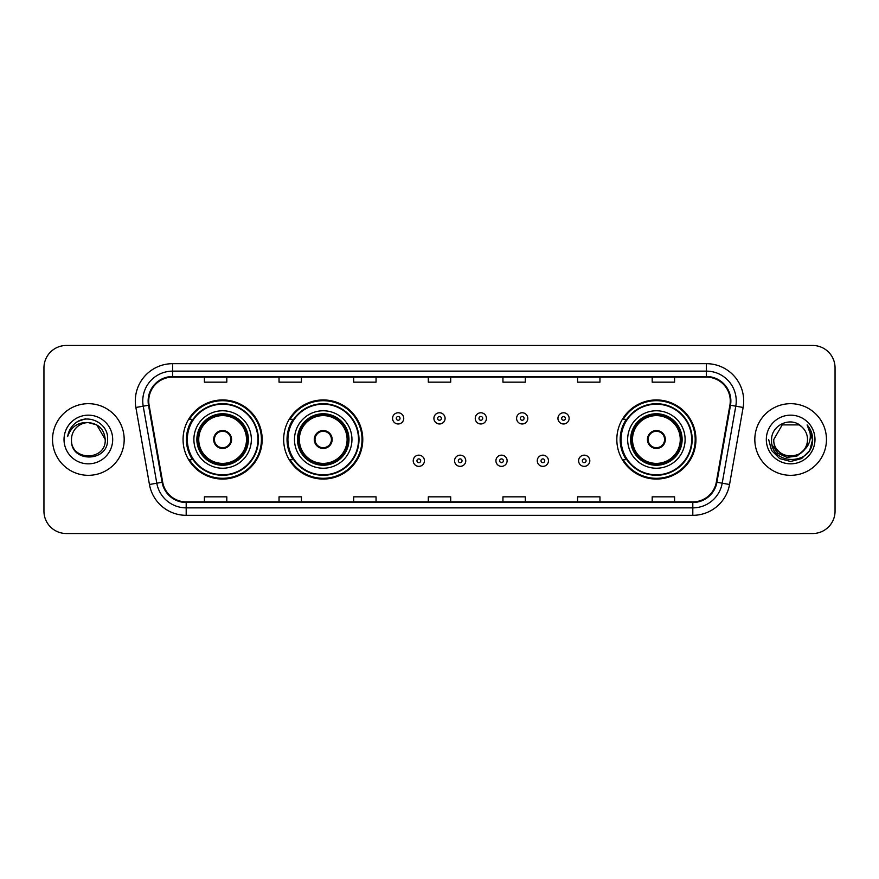 <?xml version="1.0" encoding="UTF-8"?>
<svg xmlns="http://www.w3.org/2000/svg" width="879" height="879" viewBox="0 0 879 879"><rect width="100%" height="100%" fill="white"/><g stroke="black" fill="none" stroke-linecap="round" stroke-linejoin="round"><path stroke-width="1.32" d="M616.827 439.5A39.555 39.555 0 0 0 656.382 479.055A39.555 39.555 0 0 0 695.937 439.5A39.555 39.555 0 0 0 656.382 399.945A39.555 39.555 0 0 0 616.827 439.5M283.664 439.5A39.555 39.555 0 0 0 323.219 479.055A39.555 39.555 0 0 0 362.774 439.5A39.555 39.555 0 0 0 323.219 399.945A39.555 39.555 0 0 0 283.664 439.5M183.063 439.5A39.555 39.555 0 0 0 222.618 479.055A39.555 39.555 0 0 0 262.173 439.5A39.555 39.555 0 0 0 222.618 399.945A39.555 39.555 0 0 0 183.063 439.5M192.545 459.651A36.193 36.193 0 0 1 192.545 419.349M293.157 459.651A36.193 36.193 0 0 1 293.157 419.349M626.309 459.651A36.193 36.193 0 0 1 626.309 419.349M43.95 367.851L43.95 511.149A22.393 22.393 0 0 0 66.343 533.531L812.657 533.531A22.393 22.393 0 0 0 835.05 511.149L835.05 367.851A22.393 22.393 0 0 0 812.657 345.469L66.343 345.469A22.393 22.393 0 0 0 43.95 367.851L43.95 511.149M52.531 439.5A35.819 35.819 0 0 0 88.361 475.319A35.819 35.819 0 0 0 124.181 439.5A35.819 35.819 0 0 0 88.361 403.681A35.819 35.819 0 0 0 52.531 439.5A35.819 35.819 0 0 0 88.361 475.319A35.819 35.819 0 0 0 124.181 439.5A35.819 35.819 0 0 0 88.361 403.681A35.819 35.819 0 0 0 52.531 439.5M754.819 439.5A35.819 35.819 0 0 0 790.639 475.319A35.819 35.819 0 0 0 826.469 439.5A35.819 35.819 0 0 0 790.639 403.681A35.819 35.819 0 0 0 754.819 439.5A35.819 35.819 0 0 0 790.639 475.319A35.819 35.819 0 0 0 826.469 439.5A35.819 35.819 0 0 0 790.639 403.681A35.819 35.819 0 0 0 754.819 439.5M148.738 400.989A23.887 23.887 0 0 1 172.614 377.113L706.386 377.113A23.887 23.887 0 0 1 729.9 405.142L716.319 482.153A23.887 23.887 0 0 1 692.806 501.887L186.194 501.887A23.887 23.887 0 0 1 162.681 482.153L149.1 405.142A23.887 23.887 0 0 1 148.738 400.989M148.133 400.989A24.48 24.48 0 0 0 148.507 405.241L162.088 482.263A24.48 24.48 0 0 0 186.194 502.491L692.806 502.491A24.48 24.48 0 0 0 716.912 482.263L730.493 405.241A24.48 24.48 0 0 0 706.386 376.509L172.614 376.509A24.48 24.48 0 0 0 148.133 400.989M135.871 407.471A37.314 37.314 0 0 1 172.614 363.675L706.386 363.675A37.314 37.314 0 0 1 743.129 407.471L729.548 484.494A37.314 37.314 0 0 1 692.806 515.325L186.194 515.325A37.314 37.314 0 0 1 149.452 484.494L135.871 407.471L143.211 406.175A29.853 29.853 0 0 1 172.614 371.136L706.386 371.136A29.853 29.853 0 0 1 735.789 406.175L722.197 483.197A29.853 29.853 0 0 1 692.806 507.864L186.194 507.864A29.853 29.853 0 0 1 156.803 483.197L143.211 406.175A29.853 29.853 0 0 1 142.761 400.989M812.657 345.469L66.343 345.469M66.343 533.531L812.657 533.531M835.05 511.149L835.05 367.851M716.912 482.263L722.197 483.197L735.789 406.175L743.129 407.471M428.304 377.113L428.304 382.167L450.696 382.167L450.696 377.113M353.677 377.113L353.677 382.167L376.058 382.167L376.058 377.113M279.039 377.113L279.039 382.167L301.431 382.167L301.431 377.113M204.411 377.113L204.411 382.167L226.804 382.167L226.804 377.113M502.942 377.113L502.942 382.167L525.323 382.167L525.323 377.113M577.569 377.113L577.569 382.167L599.961 382.167L599.961 377.113M652.196 377.113L652.196 382.167L674.589 382.167L674.589 377.113M450.696 501.887L450.696 496.833L428.304 496.833L428.304 501.887M376.058 501.887L376.058 496.833L353.677 496.833L353.677 501.887M301.431 501.887L301.431 496.833L279.039 496.833L279.039 501.887M226.804 501.887L226.804 496.833L204.411 496.833L204.411 501.887M525.323 501.887L525.323 496.833L502.942 496.833L502.942 501.887M599.961 501.887L599.961 496.833L577.569 496.833L577.569 501.887M674.589 501.887L674.589 496.833L652.196 496.833L652.196 501.887M105.227 439.5C106.26 461.266 70.452 461.266 71.485 439.5C69.913 463.079 108.348 462.541 107.59 439.5C108.897 423.37 87.944 412.91 75.528 422.986C71.144 426.491 68.518 431.018 67.65 436.544C71.133 426.645 78.033 422.008 88.361 422.623L96.789 424.887L105.227 439.5C106.26 461.266 70.452 461.266 71.485 439.5C70.452 461.266 106.26 461.266 105.227 439.5C106.26 461.266 70.452 461.266 71.485 439.5C70.452 461.266 106.26 461.266 105.227 439.5L96.789 424.887L88.361 422.623L96.789 424.887L105.227 439.5C104.227 429.249 98.602 423.623 88.361 422.623A16.877 16.877 0 0 0 71.485 439.5M64.024 439.5A24.337 24.337 0 0 0 88.361 463.837A24.337 24.337 0 0 0 112.688 439.5A24.337 24.337 0 0 0 88.361 415.163A24.337 24.337 0 0 0 64.024 439.5M75.528 422.986L77.901 421.393L85.692 418.756M193.885 439.5A28.732 28.732 0 0 1 222.618 410.768A28.732 28.732 0 0 1 251.35 439.5A28.732 28.732 0 0 1 222.618 468.232A28.732 28.732 0 0 1 193.885 439.5A28.732 28.732 0 0 0 222.618 468.232A28.732 28.732 0 0 0 251.35 439.5M192.995 419.349A35.819 35.819 0 0 0 192.995 459.651M257.921 439.5A35.303 35.303 0 0 0 222.618 404.197A35.303 35.303 0 0 0 187.315 439.5A35.303 35.303 0 0 0 222.618 474.803A35.303 35.303 0 0 0 257.921 439.5M197.248 439.5A25.37 25.37 0 0 0 222.618 464.87A25.37 25.37 0 0 0 247.999 439.5A25.37 25.37 0 0 0 222.618 414.13A25.37 25.37 0 0 0 197.248 439.5M198.742 439.5A23.887 23.887 0 0 1 222.618 415.613A23.887 23.887 0 0 1 246.505 439.5A23.887 23.887 0 0 1 222.618 463.387A23.887 23.887 0 0 1 198.742 439.5M213.663 439.5A8.955 8.955 0 0 0 222.618 448.455A8.955 8.955 0 0 0 231.573 439.5A8.955 8.955 0 0 0 222.618 430.545A8.955 8.955 0 0 0 213.663 439.5M197.995 439.5A24.634 24.634 0 0 1 222.618 414.866A24.634 24.634 0 0 1 247.252 439.5A24.634 24.634 0 0 1 222.618 464.134A24.634 24.634 0 0 1 197.995 439.5M261.426 439.5A38.808 38.808 0 0 1 189.457 459.651L193.05 459.651A35.786 35.786 0 0 0 258.404 439.588A35.786 35.786 0 0 0 193.05 419.349L189.457 419.349A38.808 38.808 0 0 1 261.426 439.5M213.949 437.259L214.256 437.259A8.658 8.658 0 0 1 230.99 437.259L230.518 437.259A8.208 8.208 0 0 1 222.618 447.708A8.208 8.208 0 0 1 214.718 437.259A8.208 8.208 0 0 1 230.518 437.259L231.287 437.259M231.287 441.741L230.99 441.741A8.658 8.658 0 0 1 214.256 441.741L213.949 441.741M807.515 439.5C808.548 461.266 772.74 461.266 773.773 439.5L782.211 424.887L799.077 424.887L801.692 426.754C791.342 415.899 771.41 424.843 771.597 439.5C769.696 465.54 811.921 466.222 812.614 440.764L812.646 439.5C812.581 433.962 810.746 429.106 807.12 424.92C809.878 429.435 810.845 434.303 810.031 439.5C809.24 443.928 807.087 447.543 803.571 450.345A16.877 16.877 0 0 0 807.515 439.5C808.548 461.266 772.74 461.266 773.773 439.5L782.211 424.887L799.077 424.887L801.692 426.754A16.877 16.877 0 0 1 807.515 439.5C808.548 461.266 772.74 461.266 773.773 439.5C772.894 454.696 794.616 462.442 803.571 450.345M804.648 449.433L797.033 456.025L787.046 457.421L777.86 453.267L772.125 444.972M766.312 439.5A24.337 24.337 0 0 0 790.639 463.837A24.337 24.337 0 0 0 814.976 439.5A24.337 24.337 0 0 0 790.639 415.163A24.337 24.337 0 0 0 766.312 439.5M807.12 424.92L812.635 440.137L811.614 432.831L812.635 440.137L811.614 432.831L812.635 440.137L807.285 425.106L812.635 440.137L807.285 425.106L812.646 439.5L809.702 450.498L801.648 458.552L790.639 461.497L779.64 458.552L771.586 450.498L768.642 439.5M807.285 425.106L812.635 440.148M294.487 439.5A28.732 28.732 0 0 1 323.219 410.768A28.732 28.732 0 0 1 351.952 439.5A28.732 28.732 0 0 1 323.219 468.232A28.732 28.732 0 0 1 294.487 439.5A28.732 28.732 0 0 0 323.219 468.232A28.732 28.732 0 0 0 351.952 439.5M293.608 419.349A35.819 35.819 0 0 0 293.608 459.651M358.522 439.5A35.303 35.303 0 0 0 323.219 404.197A35.303 35.303 0 0 0 287.927 439.5A35.303 35.303 0 0 0 323.219 474.803A35.303 35.303 0 0 0 358.522 439.5M297.849 439.5A25.37 25.37 0 0 0 323.219 464.87A25.37 25.37 0 0 0 348.6 439.5A25.37 25.37 0 0 0 323.219 414.13A25.37 25.37 0 0 0 297.849 439.5M299.343 439.5A23.887 23.887 0 0 1 323.219 415.613A23.887 23.887 0 0 1 347.106 439.5A23.887 23.887 0 0 1 323.219 463.387A23.887 23.887 0 0 1 299.343 439.5M314.264 439.5A8.955 8.955 0 0 0 323.219 448.455A8.955 8.955 0 0 0 332.174 439.5A8.955 8.955 0 0 0 323.219 430.545A8.955 8.955 0 0 0 314.264 439.5M298.596 439.5A24.634 24.634 0 0 1 323.219 414.866A24.634 24.634 0 0 1 347.853 439.5A24.634 24.634 0 0 1 323.219 464.134A24.634 24.634 0 0 1 298.596 439.5M362.027 439.5A38.808 38.808 0 0 1 290.059 459.651L293.652 459.651A35.786 35.786 0 0 0 359.006 439.588A35.786 35.786 0 0 0 293.652 419.349L290.059 419.349A38.808 38.808 0 0 1 362.027 439.5M314.55 437.259L314.858 437.259A8.658 8.658 0 0 1 331.592 437.259L331.119 437.259A8.208 8.208 0 0 1 323.219 447.708A8.208 8.208 0 0 1 315.33 437.259A8.208 8.208 0 0 1 331.119 437.259L331.899 437.259M331.899 441.741L331.592 441.741A8.658 8.658 0 0 1 314.858 441.741L314.55 441.741M627.65 439.5A28.732 28.732 0 0 1 656.382 410.768A28.732 28.732 0 0 1 685.115 439.5A28.732 28.732 0 0 1 656.382 468.232A28.732 28.732 0 0 1 627.65 439.5A28.732 28.732 0 0 0 656.382 468.232A28.732 28.732 0 0 0 685.115 439.5M626.76 419.349A35.819 35.819 0 0 0 626.76 459.651M691.685 439.5A35.303 35.303 0 0 0 656.382 404.197A35.303 35.303 0 0 0 621.079 439.5A35.303 35.303 0 0 0 656.382 474.803A35.303 35.303 0 0 0 691.685 439.5M631.001 439.5A25.37 25.37 0 0 0 656.382 464.87A25.37 25.37 0 0 0 681.752 439.5A25.37 25.37 0 0 0 656.382 414.13A25.37 25.37 0 0 0 631.001 439.5M632.495 439.5A23.887 23.887 0 0 1 656.382 415.613A23.887 23.887 0 0 1 680.258 439.5A23.887 23.887 0 0 1 656.382 463.387A23.887 23.887 0 0 1 632.495 439.5M647.427 439.5A8.955 8.955 0 0 0 656.382 448.455A8.955 8.955 0 0 0 665.337 439.5A8.955 8.955 0 0 0 656.382 430.545A8.955 8.955 0 0 0 647.427 439.5M631.748 439.5A24.634 24.634 0 0 1 656.382 414.866A24.634 24.634 0 0 1 681.005 439.5A24.634 24.634 0 0 1 656.382 464.134A24.634 24.634 0 0 1 631.748 439.5M695.19 439.5A38.808 38.808 0 0 1 623.211 459.651L626.815 459.651A35.786 35.786 0 0 0 692.169 439.588A35.786 35.786 0 0 0 626.815 419.349L623.211 419.349A38.808 38.808 0 0 1 695.19 439.5M647.713 437.259L648.01 437.259A8.658 8.658 0 0 1 664.744 437.259L664.282 437.259A8.208 8.208 0 0 1 656.382 447.708A8.208 8.208 0 0 1 648.482 437.259A8.208 8.208 0 0 1 664.282 437.259L665.051 437.259M665.051 441.741L664.282 441.741A8.208 8.208 0 0 1 648.482 441.741L647.713 441.741M664.282 441.741L664.744 441.741A8.658 8.658 0 0 1 648.01 441.741L648.482 441.741M403.747 418.382A5.593 5.593 0 0 1 398.154 423.975A5.593 5.593 0 0 1 392.561 418.382A5.593 5.593 0 0 1 398.154 412.778A5.593 5.593 0 0 1 403.747 418.382A5.593 5.593 0 0 0 398.154 412.778A5.593 5.593 0 0 0 392.561 418.382M445.093 418.382A5.593 5.593 0 0 1 439.5 423.975A5.593 5.593 0 0 1 433.907 418.382A5.593 5.593 0 0 1 439.5 412.778A5.593 5.593 0 0 1 445.093 418.382A5.593 5.593 0 0 0 439.5 412.778A5.593 5.593 0 0 0 433.907 418.382M486.439 418.382A5.593 5.593 0 0 1 480.846 423.975A5.593 5.593 0 0 1 475.253 418.382A5.593 5.593 0 0 1 480.846 412.778A5.593 5.593 0 0 1 486.439 418.382A5.593 5.593 0 0 0 480.846 412.778A5.593 5.593 0 0 0 475.253 418.382M527.785 418.382A5.593 5.593 0 0 1 522.192 423.975A5.593 5.593 0 0 1 516.599 418.382A5.593 5.593 0 0 1 522.192 412.778A5.593 5.593 0 0 1 527.785 418.382A5.593 5.593 0 0 0 522.192 412.778A5.593 5.593 0 0 0 516.599 418.382M569.131 418.382A5.593 5.593 0 0 1 563.538 423.975A5.593 5.593 0 0 1 557.945 418.382A5.593 5.593 0 0 1 563.538 412.778A5.593 5.593 0 0 1 569.131 418.382A5.593 5.593 0 0 0 563.538 412.778A5.593 5.593 0 0 0 557.945 418.382M413.229 460.772A5.593 5.593 0 0 1 418.822 455.168A5.593 5.593 0 0 1 424.425 460.772A5.593 5.593 0 0 1 418.822 466.364A5.593 5.593 0 0 1 413.229 460.772A5.593 5.593 0 0 0 418.822 466.364A5.593 5.593 0 0 0 424.425 460.772M454.575 460.772A5.593 5.593 0 0 1 460.178 455.168A5.593 5.593 0 0 1 465.771 460.772A5.593 5.593 0 0 1 460.178 466.364A5.593 5.593 0 0 1 454.575 460.772A5.593 5.593 0 0 0 460.178 466.364A5.593 5.593 0 0 0 465.771 460.772M495.921 460.772A5.593 5.593 0 0 1 501.524 455.168A5.593 5.593 0 0 1 507.117 460.772A5.593 5.593 0 0 1 501.524 466.364A5.593 5.593 0 0 1 495.921 460.772A5.593 5.593 0 0 0 501.524 466.364A5.593 5.593 0 0 0 507.117 460.772M537.267 460.772A5.593 5.593 0 0 1 542.87 455.168A5.593 5.593 0 0 1 548.463 460.772A5.593 5.593 0 0 1 542.87 466.364A5.593 5.593 0 0 1 537.267 460.772A5.593 5.593 0 0 0 542.87 466.364A5.593 5.593 0 0 0 548.463 460.772M578.613 460.772A5.593 5.593 0 0 1 584.216 455.168A5.593 5.593 0 0 1 589.809 460.772A5.593 5.593 0 0 1 584.216 466.364A5.593 5.593 0 0 1 578.613 460.772A5.593 5.593 0 0 0 584.216 466.364A5.593 5.593 0 0 0 589.809 460.772M706.386 363.675L706.386 376.509M143.211 406.175L148.507 405.241M186.194 515.325L186.194 502.491M692.806 502.491L692.806 515.325M149.452 484.494L162.088 482.263M730.493 405.241L735.789 406.175M172.614 363.675L172.614 376.509M722.197 483.197L729.548 484.494M248.372 439.5A25.744 25.744 0 0 0 222.618 413.756A25.744 25.744 0 0 0 196.874 439.5A25.744 25.744 0 0 0 222.618 465.244A25.744 25.744 0 0 0 248.372 439.5M348.974 439.5A25.744 25.744 0 0 0 323.219 413.756A25.744 25.744 0 0 0 297.476 439.5A25.744 25.744 0 0 0 323.219 465.244A25.744 25.744 0 0 0 348.974 439.5M682.126 439.5A25.744 25.744 0 0 0 656.382 413.756A25.744 25.744 0 0 0 630.628 439.5A25.744 25.744 0 0 0 656.382 465.244A25.744 25.744 0 0 0 682.126 439.5M396.286 418.382A1.868 1.868 0 0 0 398.154 420.25A1.868 1.868 0 0 0 400.022 418.382A1.868 1.868 0 0 0 398.154 416.514A1.868 1.868 0 0 0 396.286 418.382M437.632 418.382A1.868 1.868 0 0 0 439.5 420.25A1.868 1.868 0 0 0 441.368 418.382A1.868 1.868 0 0 0 439.5 416.514A1.868 1.868 0 0 0 437.632 418.382M478.978 418.382A1.868 1.868 0 0 0 480.846 420.25A1.868 1.868 0 0 0 482.714 418.382A1.868 1.868 0 0 0 480.846 416.514A1.868 1.868 0 0 0 478.978 418.382M520.324 418.382A1.868 1.868 0 0 0 522.192 420.25A1.868 1.868 0 0 0 524.06 418.382A1.868 1.868 0 0 0 522.192 416.514A1.868 1.868 0 0 0 520.324 418.382M561.67 418.382A1.868 1.868 0 0 0 563.538 420.25A1.868 1.868 0 0 0 565.406 418.382A1.868 1.868 0 0 0 563.538 416.514A1.868 1.868 0 0 0 561.67 418.382M420.689 460.772A1.868 1.868 0 0 0 418.822 458.904A1.868 1.868 0 0 0 416.965 460.772A1.868 1.868 0 0 0 418.822 462.64A1.868 1.868 0 0 0 420.689 460.772M462.035 460.772A1.868 1.868 0 0 0 460.178 458.904A1.868 1.868 0 0 0 458.311 460.772A1.868 1.868 0 0 0 460.178 462.64A1.868 1.868 0 0 0 462.035 460.772M503.381 460.772A1.868 1.868 0 0 0 501.524 458.904A1.868 1.868 0 0 0 499.657 460.772A1.868 1.868 0 0 0 501.524 462.64A1.868 1.868 0 0 0 503.381 460.772M544.727 460.772A1.868 1.868 0 0 0 542.87 458.904A1.868 1.868 0 0 0 541.003 460.772A1.868 1.868 0 0 0 542.87 462.64A1.868 1.868 0 0 0 544.727 460.772M586.073 460.772A1.868 1.868 0 0 0 584.216 458.904A1.868 1.868 0 0 0 582.348 460.772A1.868 1.868 0 0 0 584.216 462.64A1.868 1.868 0 0 0 586.073 460.772"/></g></svg>
